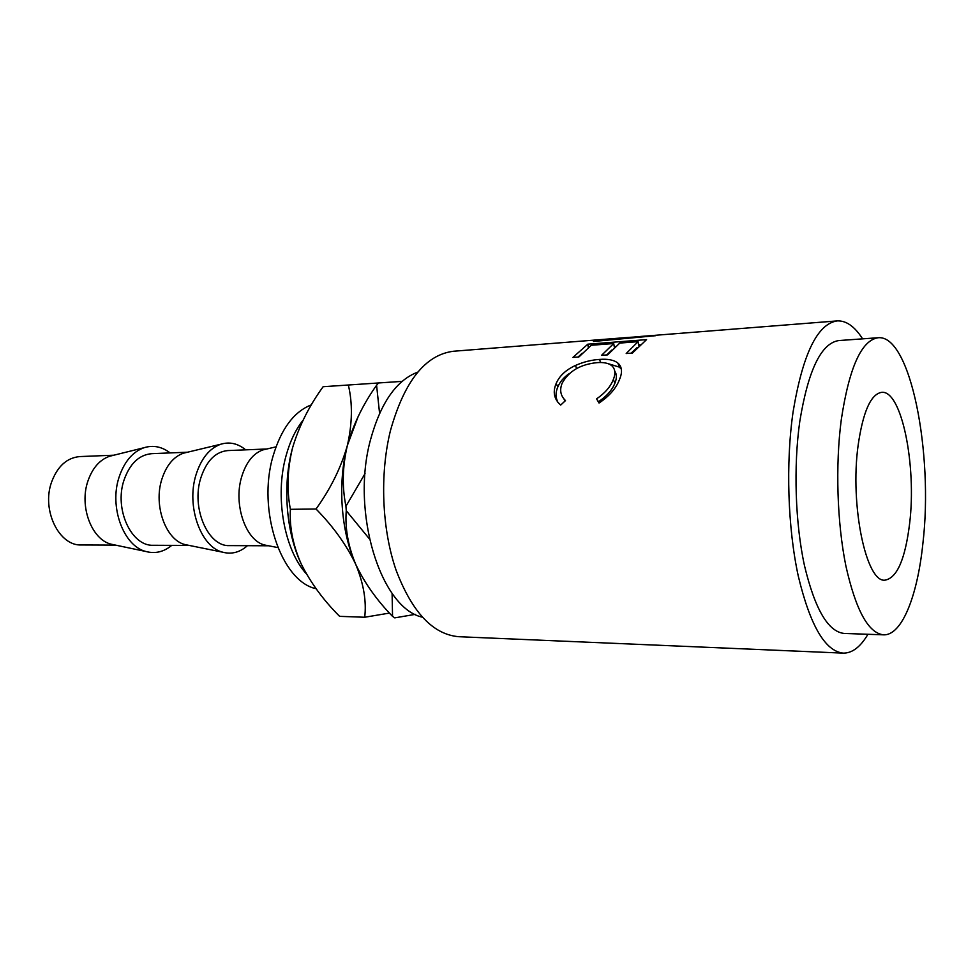 <?xml version="1.0" encoding="UTF-8"?>
<svg xmlns="http://www.w3.org/2000/svg" width="974" height="974" viewBox="0 0 974 974"><rect width="100%" height="100%" fill="white"/><g stroke="black" fill="none" stroke-linecap="round" stroke-linejoin="round"><path stroke-width="1.46" d="M858.131 445.301C849.754 505.299 866.3 583.219 885.086 580.139C897.078 577.984 905.26 559.088 909.631 523.476C916.741 465.694 901.668 389.977 881.689 392.339C870.841 394.02 862.988 411.673 858.131 445.301M266.304 449.111L262.943 449.891C253.143 453.434 246.032 462.455 241.613 476.98C233.188 504.532 245.813 540.753 264.66 545.014L268.045 545.671M266.815 448.99L227.819 450.572C215.437 451.753 206.415 460.933 200.754 478.112C191.099 508.172 208.205 546.95 229.535 545.61L268.568 545.781M186.874 452.374L183.404 453.202C173.518 456.769 166.335 465.438 161.854 479.208C153.247 505.518 165.86 540.107 185.06 544.588L188.554 545.294M245.716 449.854C237.875 443.438 229.56 441.563 220.757 444.241C209.41 448.357 201.155 458.559 195.993 474.862C186.071 506.042 200.705 547.084 222.717 552.197C231.605 554.547 239.847 552.38 247.445 545.683M187.568 452.204L151.737 453.665C139.026 454.834 129.773 463.697 123.966 480.255C114.055 509.219 131.502 546.56 153.393 545.282L189.248 545.428M113.008 455.418L109.465 456.295C99.555 459.874 92.347 468.202 87.843 481.266C79.125 506.431 91.641 539.499 111.06 544.174L114.628 544.929M170.097 452.91C161.891 446.628 153.198 444.899 144.018 447.723C132.61 451.863 124.307 461.676 119.096 477.138C109.003 506.93 123.564 546.134 145.893 551.491C155.17 553.975 163.802 551.929 171.777 545.355M113.885 455.199L79.819 456.575C66.877 457.731 57.442 466.303 51.512 482.276C41.407 510.206 59.11 546.183 81.426 544.965L115.516 545.111M316.051 588.698C281.303 581.551 256.88 510.108 273.085 456.015C281.255 428.67 294.026 411.6 311.424 404.819M306.372 573.844C284.018 549.531 274.558 496.01 286.125 455.528C290.069 441.246 295.731 429.461 303.097 420.171M417.809 372.092C396.479 380.128 380.7 402.712 370.485 439.846C350.652 512.202 380.712 608.178 422.241 617.151M634.671 336.98L655.441 335.713L593.458 341.472L640.247 336.7L628.839 337.381L453.616 351.237C425.407 354.682 404.344 381.163 390.428 430.678C379.641 474.338 381.881 529.04 396.053 570.094C412.124 612.329 433.028 634.537 458.791 636.704L843.204 653.128C852.238 653.237 860.48 646.943 867.944 634.281M646.566 339.622L632.43 353.063L626.197 353.525L638.08 341.667L619.756 343.079L607.679 354.865L601.567 355.315L613.705 343.542L591.279 345.271L578.909 356.959L572.931 357.397L587.809 344.187L646.566 339.622M599.034 403.029L596.575 398.865C604.927 393.167 610.503 386.751 613.303 379.604C615.787 373.468 615.251 368.805 611.696 365.603C608.421 363.119 603.551 362.133 597.062 362.645C580.467 364.3 568.84 371.118 562.205 383.086C559.405 389.929 560.5 395.761 565.504 400.582L560.683 405.087C554.072 399.23 552.575 392.035 556.154 383.5C559.368 375.952 565.809 369.937 575.464 365.457C583.536 361.914 591.571 359.905 599.582 359.43C607.788 358.761 613.876 359.954 617.82 363.01C622.057 366.638 622.63 372.129 619.513 379.483C616.128 388.322 609.298 396.162 599.034 403.029M862.599 338.855C854.673 326.46 846.211 320.483 837.19 320.909C817.381 323.782 802.673 354.146 793.067 411.99C785.689 463.137 787.771 527.835 798.266 576.024C810.137 625.503 825.112 651.204 843.204 653.128M878.146 337.734L838.833 340.559C821.192 343.128 808.176 370.108 799.776 421.498C793.384 466.57 795.259 523.282 804.475 565.614C814.909 609.152 828.131 631.761 844.141 633.441L883.528 634.829C901.839 635.705 917.447 596.137 922.877 543.565C933.591 453.373 910.447 334.374 878.146 337.734C861.466 340.243 849.17 367.575 841.28 419.721C835.266 465.462 837.116 523.075 845.907 566.064C855.854 610.26 868.394 633.173 883.528 634.829M402.116 381.37L348.339 385.01C352.685 403.26 352.369 423.398 347.377 445.41L358.188 416.47M365.043 473.583L345.94 506.273C341.971 486.769 342.446 466.485 347.377 445.41C353.367 424.262 363.095 404.21 376.585 385.266L378.557 382.965M376.585 385.266L379.58 413.341M392.096 593.312L392.546 616.372L394.762 617.869L415.326 614.351M392.546 616.372C376.841 600.288 364.593 583 355.79 564.482C348.12 546.158 344.93 528.237 346.257 510.717L369.365 538.853M346.257 510.717L345.94 506.273M360.502 573.99L355.79 564.482C340.9 531.609 337.406 483.214 347.377 445.41C341.07 467.569 330.624 488.765 316.026 509C333.291 526.557 346.549 545.05 355.79 564.482C363.631 583.609 366.601 601.202 364.702 617.248L389.49 613.072M364.702 617.248L339.609 616.347C323.356 600.13 310.536 582.61 301.149 563.8C285.906 531.719 282.363 484.541 292.614 447.638C299.03 426.162 309.208 405.841 323.137 386.715L348.339 385.01M301.149 563.8C292.967 545.172 289.388 527.007 290.398 509.317C286.612 489.618 287.354 469.054 292.614 447.638M290.398 509.317L316.026 509M596.575 398.865L598.45 401.751C606.729 396.223 612.232 390.002 614.935 383.074C616.919 378.204 616.859 374.223 614.728 371.155M613.303 379.604L614.935 383.074M563.751 398.658L565.139 400.923M557.956 402.432C555.472 397.538 555.436 392.339 557.859 386.861C559.989 381.784 563.812 377.328 569.327 373.492M556.154 383.5L557.859 386.861M575.464 365.457L576.584 368.549M599.582 359.43L600.568 362.535M607.204 363.375L619.415 367.137L621.388 369.256M599.18 402.944L598.45 401.751M637.179 347.45L631.152 353.16M638.08 341.667L638.798 345.807M611.782 350.08L606.619 354.95M613.705 343.542L614.411 347.45M582.184 353.197L578.106 357.02M587.809 344.187L588.345 347.438M614.265 346.671L615.337 346.598M638.627 344.833L639.93 344.723M262.943 449.891L275.995 446.859M183.404 453.202L220.757 444.241M109.465 456.295L144.018 447.723M640.527 336.456L837.19 320.909M111.06 544.174L145.893 551.491M185.06 544.588L222.717 552.197M264.66 545.014L277.821 547.571M619.415 367.137L617.82 363.01"/></g></svg>

